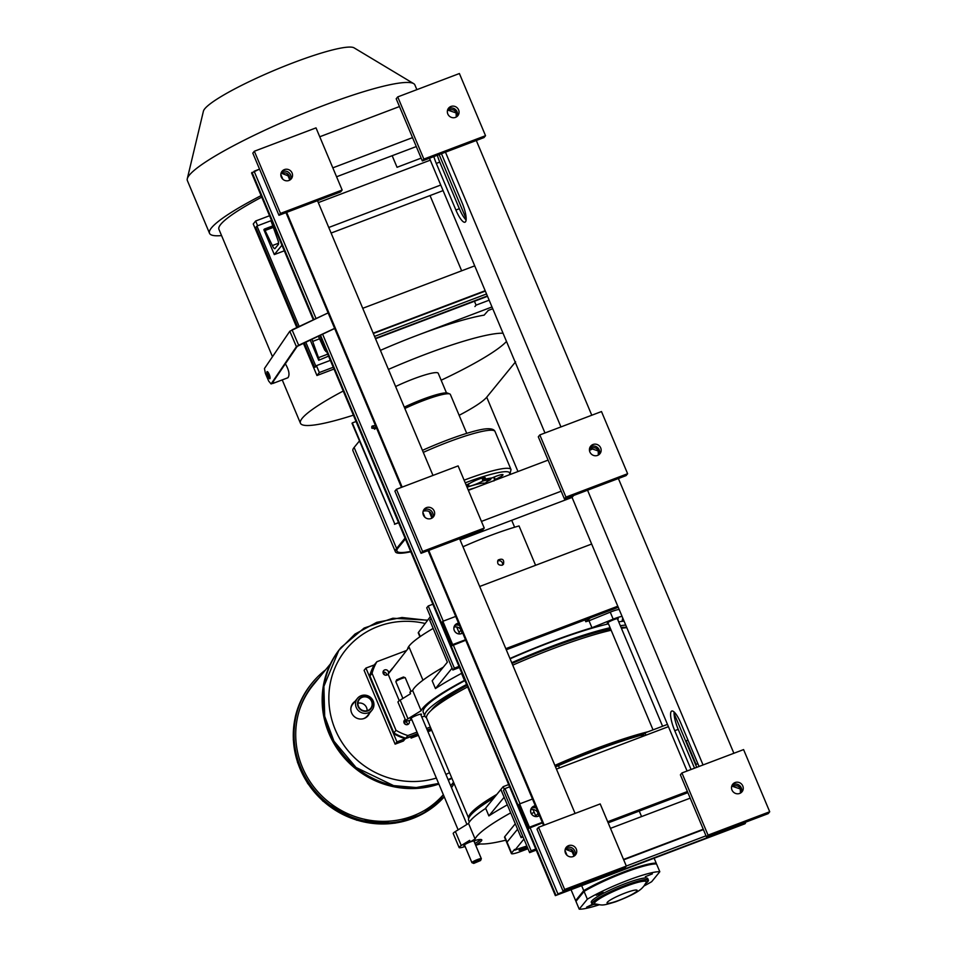 <?xml version="1.0" encoding="UTF-8"?>
<svg xmlns="http://www.w3.org/2000/svg" width="957" height="957" viewBox="0 0 957 957"><rect width="100%" height="100%" fill="white"/><g stroke="black" fill="none" stroke-linecap="round" stroke-linejoin="round"><path stroke-width="1.44" d="M352.607 704.316A43.4 41.618 -140.8 0 1 353.48 702.641M496.839 794.382A114.039 15.707 -22.8 0 0 468.739 818.331L426.655 718.24A114.039 15.707 -22.8 0 1 467.626 686.923M512.737 665.151A114.039 15.707 -22.8 0 1 611.164 630.244M621.416 628.282A114.039 15.707 -22.8 0 1 626.811 627.66M554.881 765.385A114.039 15.707 -22.8 0 1 648.152 731.71M644.324 733.744A108.931 15.001 157.2 0 0 555.156 766.043M494.972 796.667A108.931 15.001 157.2 0 0 480.223 806.883M459.396 73.533L397.729 96.908L396.198 98.774L422.336 160.943L484.003 137.569L485.534 135.703L459.396 73.533L397.729 96.908L423.855 159.077L485.534 135.703L484.003 137.569L422.336 160.943L423.855 159.077L422.336 160.943M457.063 111.742A5.957 5.706 39.2 0 0 447.912 109.17A5.957 5.706 39.2 0 1 456.944 116.539A5.957 5.706 39.2 0 0 457.063 111.742M458.594 109.876A5.957 5.706 39.2 0 0 448.582 108.153A5.957 5.706 39.2 0 0 449.587 116.347A5.957 5.706 39.2 0 0 458.594 109.876M586.689 882.414L586.198 883.945L714.161 835.449L715.74 833.511L714.161 835.449L714.652 833.918M610.47 828.355L690.188 798.15L610.47 828.355M623.545 859.446L703.251 829.229L623.545 859.446M539.82 434.933L601.486 411.558L627.625 473.727L565.958 497.102L539.82 434.933L538.301 436.811L564.427 498.968L626.093 475.605L564.427 498.968L565.958 497.102L564.427 498.968M600.685 447.9A5.957 5.706 39.2 0 0 590.672 446.177A5.957 5.706 39.2 0 0 591.677 454.372A5.957 5.706 39.2 0 0 600.685 447.9M599.154 449.778A5.957 5.706 39.2 0 0 590.014 447.206A5.957 5.706 39.2 0 1 599.034 454.563A5.957 5.706 39.2 0 0 599.154 449.778M627.625 473.727L626.093 475.605M639.252 811.069L641.573 816.572M523.934 839.074L514.866 850.187A27.239 3.744 157.2 0 1 526.864 846.048A27.239 3.744 157.2 0 0 514.866 850.187L514.531 849.409L511.6 853.01A12.764 1.758 157.2 0 0 511.397 853.572A12.764 1.758 157.2 0 0 520.871 851.431L527.989 848.739L520.871 851.431M511.6 853.01L507.031 842.124A12.764 1.758 157.2 0 0 507.377 842.938A12.764 1.758 157.2 0 1 507.031 842.124A12.764 1.758 157.2 0 0 506.827 842.686L504.542 837.255A12.764 1.758 157.2 0 1 504.746 836.693L507.031 842.124L517.581 829.205L507.031 842.124A12.764 1.758 157.2 0 0 506.827 842.686L511.397 853.572M654.121 858.202L656.215 863.178A45.96 6.328 157.2 0 0 624.167 871.779A45.96 6.328 157.2 0 0 583.746 890.644L581.653 885.668M534.197 812.242A12.764 1.758 157.2 0 0 531.41 813.749A12.764 1.758 157.2 0 1 534.197 812.242M527.02 846.407A5.108 0.706 157.2 0 0 521.804 848.428A5.108 0.706 157.2 0 0 519.113 850.271A5.108 0.706 157.2 0 0 522.307 849.625A5.108 0.706 157.2 0 0 527.391 847.316A5.108 0.706 157.2 0 1 520.704 850.139A5.108 0.706 157.2 0 1 520.309 849.218A5.108 0.706 157.2 0 1 527.02 846.407M571.042 889.687L575.624 900.597L583.746 890.644M575.624 900.597A45.96 6.328 157.2 0 0 576.557 900.633M656.215 863.178L655.593 863.932M597.156 884.388L593.125 886.421L597.156 884.388M572.059 497.425L687.066 771.007L572.059 497.425L460.078 539.868L572.059 497.425L573.65 495.475M561.161 491.204L481.443 521.409M548.098 460.114L468.38 490.331M458.116 465.903L396.437 489.278L458.116 465.903L484.242 528.073L422.575 551.447L396.437 489.278L394.918 491.144L421.044 553.313L482.711 529.939L421.044 553.313L422.575 551.447L484.242 528.073L482.711 529.939M434.179 511.014A5.957 5.706 39.2 0 0 424.166 509.291A5.957 5.706 39.2 0 0 425.171 517.486A5.957 5.706 39.2 0 0 434.179 511.014M432.648 512.88A5.957 5.706 39.2 0 0 423.508 510.308A5.957 5.706 39.2 0 1 432.528 517.677A5.957 5.706 39.2 0 0 432.648 512.88M493.8 477.184L494.661 480.366M494.649 479.206L493.92 480.976M487.568 483.058A9.367 1.292 -22.8 0 1 485.725 483.034A9.367 1.292 -22.8 0 1 490.558 479.708A42.898 5.909 157.2 0 0 482.627 481.072A9.367 1.292 -22.8 0 1 473.548 485.055A9.367 1.292 -22.8 0 1 468.2 486.048A9.367 1.292 -22.8 0 1 468.655 485.331A42.898 5.909 157.2 0 0 466.585 486.06M491.204 477.914L490.558 479.708M482.412 477.998L482.627 481.072M468.631 483.692L468.655 485.331M532.475 799.023L519.615 803.904L529.412 827.219L528.372 828.499L542.499 822.876L528.372 828.499L518.574 805.184L528.372 828.499M542.272 822.338L529.412 827.219M531.075 813.079A5.527 5.299 39.2 0 0 539.425 815.567A5.527 5.299 39.2 0 1 531.793 807.672A5.527 5.299 39.2 0 1 535.322 805.806A5.527 5.299 39.2 0 0 531.075 813.079M535.705 806.703L531.41 808.21L535.705 806.703M519.615 803.904L518.574 805.184M412.945 735.837L411.115 738.086L418.4 735.335L411.115 738.086L412.945 735.837L417.838 733.995L405.313 738.732A51.068 48.963 -140.8 0 1 393.411 733.481L369.462 676.503A51.068 48.963 -140.8 0 1 374.283 664.912L374.737 664.349A51.068 48.963 -140.8 0 0 369.928 675.941L369.462 676.503A51.068 48.963 -140.8 0 1 374.283 664.912M431.152 728.947L427.384 730.37M396.007 730.299L393.877 732.918L369.928 675.941A51.068 48.963 -140.8 0 1 374.737 664.349L376.879 661.73L406.402 650.545L376.879 661.73A51.068 48.963 -140.8 0 0 372.058 673.321L396.007 730.299A51.068 48.963 -140.8 0 0 407.909 735.55L417.037 732.093L407.909 735.55L405.768 738.17L417.695 733.66L405.768 738.17A51.068 48.963 -140.8 0 1 393.877 732.918L393.411 733.481L369.462 676.503M417.695 733.66L405.313 738.732A51.068 48.963 -140.8 0 1 393.411 733.481M431.021 728.612L427.253 730.035M316.013 127.879L342.151 190.036L280.485 213.411L254.347 151.242L316.013 127.879L254.347 151.242L252.815 153.12L278.954 215.289L340.62 191.914L278.954 215.289L280.485 213.411L278.954 215.289M292.076 172.978A5.957 5.706 39.2 0 0 282.076 171.255A5.957 5.706 39.2 0 0 283.081 179.449A5.957 5.706 39.2 0 0 292.076 172.978M290.557 174.856A5.957 5.706 39.2 0 0 281.406 172.284A5.957 5.706 39.2 0 1 290.438 179.641A5.957 5.706 39.2 0 0 290.557 174.856M342.151 190.036L340.62 191.914M743.924 822.829L723.408 830.808A5.527 0.766 157.2 0 1 720.908 831.549A5.527 0.766 157.2 0 0 723.408 830.808L744.139 823.355L745.503 823.08L744.989 823.762L586.198 883.945L587.777 882.007L586.198 883.945L555.359 895.632L319.877 335.452L326.373 350.908L325.835 351.53L318.358 336.17L324.794 350.238M251.571 172.954L313.322 319.841L251.571 172.954L259.538 169.102L254.131 171.255L316.049 318.561L254.131 171.255M371.687 426.882A2.081 1.998 -140.8 0 1 374.642 429.25M531.386 808.258A5.957 5.706 -140.8 0 1 536.291 808.115A5.957 5.706 -140.8 0 0 531.386 808.258M454.623 625.651A5.957 5.706 -140.8 0 1 459.527 625.495A5.957 5.706 -140.8 0 0 454.623 625.651M586.198 883.945L555.359 895.632L579.631 885.297A5.527 0.766 157.2 0 0 582.61 883.969M371.795 428.162L372.082 426.104C375.24 425.087 376.328 425.949 375.359 428.688L371.795 428.162M575.085 813.45L459.587 538.707M432.983 475.426L317.497 200.683M544.246 825.137L428.76 550.395M402.155 487.113L286.657 212.37M574.738 850.917A5.957 5.706 39.2 0 0 565.599 848.345A5.957 5.706 39.2 0 1 574.619 855.702A5.957 5.706 39.2 0 0 574.738 850.917M289.349 176.327C288.392 173.325 285.641 172.248 281.083 173.097L289.349 176.327L289.612 180.179L289.349 176.327M431.703 518.204L431.44 514.364C430.494 511.349 427.731 510.272 423.173 511.134M573.542 852.388C572.585 849.385 569.834 848.309 565.264 849.158L573.542 852.388L573.805 856.228L573.542 852.388M318.729 360.263L310.212 339.998L318.729 360.263L328.574 356.136M375.527 338.742L487.52 296.299L375.527 338.742M311.958 339.173A5.108 1.268 -110.8 0 0 312.676 341.422L319.207 359.688M362.739 308.298L474.72 265.855M373.182 333.156L485.175 290.713L373.182 333.156M600.206 803.928L538.54 827.303L537.009 829.181L563.135 891.338L624.813 867.975L626.333 866.097L600.206 803.928L538.54 827.303L564.666 889.472L626.333 866.097L624.813 867.975L563.135 891.338L564.666 889.472L626.333 866.097M576.27 849.038A5.957 5.706 39.2 0 0 566.257 847.316A5.957 5.706 39.2 0 0 567.262 855.51A5.957 5.706 39.2 0 0 576.27 849.038M398.602 522.737L394.475 524.304L398.519 522.51M352.32 422.91L356.052 421.499L352.32 422.91L394.786 523.934L352.009 423.281M592.12 449.132L591.402 447.409L592.12 449.132L589.464 450.4M405.421 538.947L398.136 547.883A72.337 9.965 157.2 0 0 396.976 551.088A72.337 9.965 157.2 0 0 410.661 551.399A72.337 9.965 157.2 0 1 398.136 547.883L405.421 538.947M396.593 548.469L405.062 538.085L396.593 548.469L354.126 447.445L359.437 440.95L354.126 447.445A74.036 10.192 -22.8 0 0 352.942 450.723L395.397 551.746A74.036 10.192 -22.8 0 1 396.593 548.469M410.816 551.782A74.036 10.192 -22.8 0 1 395.397 551.746M517.964 471.538L486.718 397.203A72.337 9.965 157.2 0 1 459.133 415.314A72.337 9.965 157.2 0 0 486.718 397.203L515.237 362.236M681.922 772.957L743.589 749.594L769.715 811.751L708.048 835.126L681.922 772.957L680.391 774.835L706.517 837.004L768.196 813.629L706.517 837.004L708.048 835.126L706.517 837.004M742.776 785.936A5.957 5.706 39.2 0 0 732.763 784.214A5.957 5.706 39.2 0 0 733.768 792.408A5.957 5.706 39.2 0 0 742.776 785.936M741.244 787.802A5.957 5.706 39.2 0 0 732.105 785.23A5.957 5.706 39.2 0 1 741.125 792.599A5.957 5.706 39.2 0 0 741.244 787.802M769.715 811.751L768.196 813.629L769.715 811.751L708.048 835.126M587.347 899.185L584.069 891.422L575.947 901.374L579.212 909.15L587.347 899.185A45.96 6.328 -22.8 0 1 627.756 880.32A45.96 6.328 -22.8 0 1 659.804 871.731L651.681 881.684A45.96 6.328 -22.8 0 1 643.965 885.991M575.947 901.374L584.069 891.422A45.96 6.328 -22.8 0 1 624.49 872.557A45.96 6.328 -22.8 0 1 656.538 863.956L659.804 871.731L651.681 881.684M599.214 904.796A45.96 6.328 -22.8 0 1 579.212 909.15M652.363 873.873L645.365 876.672L652.363 873.873M603.317 892.462L596.307 895.262L603.317 892.462M592.419 904.317L586.593 907.176L593.46 904.509M591.928 903.887L591.27 902.307A30.636 4.223 -22.8 0 1 617.875 886.553A30.636 4.223 -22.8 0 1 647.757 878.562L648.415 880.141A30.636 4.223 -22.8 0 1 647.925 881.505A30.636 4.223 -22.8 0 1 645.604 883.562A30.636 4.223 -22.8 0 0 647.925 881.505A30.636 4.223 -22.8 0 0 614.92 889.687A30.636 4.223 -22.8 0 0 596.343 904.281A30.636 4.223 -22.8 0 1 591.928 903.887A30.636 4.223 -22.8 0 1 618.533 888.132A30.636 4.223 -22.8 0 1 648.415 880.141M636.895 891.051A16.317 2.249 -22.8 0 1 612.193 902.571A16.317 2.249 -22.8 0 1 617.265 896.35A16.317 2.249 -22.8 0 1 636.895 891.051M544.976 432.983L429.478 158.24L544.976 432.983M703.048 764.954L587.55 490.211M560.958 426.93L445.46 152.175M455.891 210.038L436.296 163.42A17.023 4.223 69.2 0 1 433.844 156.577A17.023 4.223 69.2 0 0 436.296 163.42L455.891 210.038A17.023 4.223 69.2 0 0 465.485 221.833A17.023 4.223 69.2 0 0 462.004 202.549L442.397 155.931A17.023 4.223 69.2 0 0 441.428 153.706A17.023 4.223 69.2 0 1 442.397 155.931L462.004 202.549A17.023 4.223 69.2 0 1 464.982 222.215A17.023 4.223 69.2 0 1 455.891 210.038L459.36 208.722L439.765 162.104A17.023 4.223 69.2 0 1 437.313 155.273A17.023 4.223 69.2 0 0 439.765 162.104L459.36 208.722A17.023 4.223 69.2 0 0 466.107 219.943A17.023 4.223 69.2 0 1 459.36 208.722M674.745 730.681L691.062 769.5L674.745 730.681A17.023 4.223 69.2 0 1 671.766 711.027A17.023 4.223 69.2 0 1 680.858 723.193L699.053 766.473L680.858 723.193A17.023 4.223 69.2 0 0 671.276 711.398A17.023 4.223 69.2 0 0 674.745 730.681L678.214 729.366A17.023 4.223 69.2 0 1 674.123 711.972A17.023 4.223 69.2 0 0 678.214 729.366L694.531 768.184L678.214 729.366M733.875 753.267L618.389 478.524L733.875 753.267M591.785 415.242L476.299 140.488L591.785 415.242M456.106 112.926C455.173 109.911 452.326 108.942 447.577 110.019L456.106 112.926L456.262 116.993L456.106 112.926M598.197 450.95C597.264 447.936 594.429 446.979 589.668 448.055L598.197 450.95L598.352 455.018L598.197 450.95M740.287 788.975C739.354 785.972 736.519 785.003 731.77 786.08L740.287 788.975L740.455 793.054L740.287 788.975M668.429 726.662L556.436 769.105L668.429 726.662M509.626 786.845L504.997 788.592L531.135 850.761L535.764 849.015L531.135 850.761L529.628 852.615L503.49 790.446L504.997 788.592L509.626 786.845M607.695 821.74L687.413 791.535L607.695 821.74M687.868 792.635L608.162 822.853L687.868 792.635M536.219 850.115L529.628 852.615L536.219 850.115M530.776 809.742A5.957 5.706 -140.8 0 1 538.54 816.082A5.957 5.706 39.2 0 0 538.109 813.259L535.812 816.07L533.193 809.861A5.957 5.706 39.2 0 0 533.049 809.526M361.148 695.703A9.367 8.972 39.2 0 0 359.066 711.207A9.367 8.972 39.2 0 0 372.046 699.005A9.367 8.972 39.2 0 0 361.148 695.703M357.487 698.335L352.75 704.149A9.367 8.972 39.2 0 0 350.836 708.778M363.098 718.779A9.367 8.972 39.2 0 0 367.261 715.98L371.998 710.178M362.105 696.887A7.656 7.345 39.2 0 0 360.514 709.651A7.656 7.345 39.2 0 0 372.524 705.106A7.656 7.345 39.2 0 0 362.105 696.887A7.656 7.345 39.2 0 0 360.514 709.651A7.656 7.345 39.2 0 0 372.524 705.106A7.656 7.345 39.2 0 0 362.105 696.887M362.272 697.282A7.237 6.938 39.2 0 0 360.657 709.257A7.237 6.938 39.2 0 0 370.694 699.818A7.237 6.938 39.2 0 0 362.272 697.282A7.237 6.938 39.2 0 0 360.765 709.34A7.237 6.938 39.2 0 0 372.106 705.034A7.237 6.938 39.2 0 0 362.272 697.282M367.105 710.716A7.237 6.938 39.2 0 0 357.942 703.228M696.481 764.356L697.761 763.411M695.918 764.105L686.121 740.79L687.963 740.096M315.738 365.909L330.356 360.37L315.738 365.909L305.738 342.092L315.738 365.909L314.59 367.321L304.266 342.785M297.711 327.174L255.794 227.443L256.943 226.031L299.17 326.481L256.943 226.031L271.31 220.589M316.803 366.483L314.59 367.321L316.803 366.483M402.897 698.454L395.863 681.731A5.108 0.706 -22.8 0 1 395.875 681.623A5.108 0.706 -22.8 0 1 400.301 679.099A5.108 0.706 -22.8 0 1 405.194 677.7A5.108 0.706 -22.8 0 1 405.278 677.771L411.032 691.48M473.751 863.405L471.992 862.7A5.108 0.706 -22.8 0 1 471.909 862.64A5.108 0.706 -22.8 0 1 476.347 860.008A5.108 0.706 -22.8 0 1 481.323 858.68A5.108 0.706 -22.8 0 1 481.311 858.788L480.581 860.522L473.751 863.405L480.581 860.522M395.875 681.623L396.605 679.877L403.435 677.006L405.194 677.7M443.342 794.681A85.101 81.596 -140.8 0 1 427.516 808.521A85.101 81.596 -140.8 0 1 424.238 810.567M299.792 709.041A85.101 81.596 -140.8 0 1 313.154 685.068L330.428 663.907M488.261 310.439L492.747 308.74L488.261 310.439L484.134 315.14A113.189 15.587 -22.8 0 0 416.57 335.608L491.994 306.958L416.57 335.608A113.189 15.587 -22.8 0 0 380.419 350.37M397.047 167.296L421.152 158.132L397.047 167.296L392.167 155.704M296.814 327.593L253.258 223.986L255.651 221.007L269.551 215.732L255.651 221.007L257.648 225.768M316.444 365.646L319.339 372.536L316.958 375.515L333.993 369.043L316.958 375.515L303.381 343.204M319.339 372.536L333.251 367.261L319.339 372.536L316.958 375.515M221.557 235.578A123.405 16.987 -22.8 0 1 209.523 233.293A123.405 16.987 -22.8 0 1 261.094 195.611M272.482 356.71L218.938 229.333A113.189 15.587 -22.8 0 1 261.728 197.13M388.422 369.414A113.189 15.587 -22.8 0 1 424.573 354.652A113.189 15.587 -22.8 0 1 503.035 333.215M506.492 341.446A113.189 15.587 -22.8 0 1 441.153 380.228M353.396 415.182A113.189 15.587 -22.8 0 1 300.438 423.221A113.189 15.587 -22.8 0 1 343.24 391.018M273.475 381.257A8.505 2.07 69.2 0 1 272.924 383.434L287.925 377.74C289.935 374.929 289.074 370.275 285.365 363.78M209.523 233.293L187.369 180.586A123.405 16.987 -22.8 0 1 187.285 178.768A123.405 16.987 -22.8 0 1 322.7 105.832A123.405 16.987 -22.8 0 1 413.651 83.618A123.405 16.987 -22.8 0 1 414.883 84.946L416.869 89.647M395.624 386.532A33.196 4.57 -22.8 0 1 413.448 378.9A33.196 4.57 -22.8 0 1 438.234 373.278L446.476 392.896M272.924 383.434A8.505 2.07 69.2 0 1 272.123 383.243M187.285 178.768L203.41 111.191A82.135 11.305 -22.8 0 1 293.548 62.636A82.135 11.305 -22.8 0 1 354.078 47.85L413.651 83.618M268.391 372.763A3.577 0.873 -110.8 0 0 270.113 377.895M428.234 605.984L432.863 604.226L428.234 605.984L426.726 607.839L452.864 670.008L459.456 667.496L452.864 670.008L454.372 668.153L428.234 605.984M479.672 586.485L591.665 544.043L479.672 586.485M617.791 606.212L505.81 648.655L617.791 606.212M459.001 666.395L454.372 668.153L459.001 666.395M618.258 607.312L506.277 649.755L618.258 607.312M454.013 627.134A5.957 5.706 -140.8 0 1 461.776 633.474M443.091 190.61L331.11 233.053L443.091 190.61M284.301 250.806L274.312 254.586L281.944 245.219L271.501 220.349L271.022 220.935L277.566 239.202A5.108 1.268 69.2 0 1 278.379 244.418L275.006 248.545A5.108 1.268 69.2 0 1 274.862 248.664A5.108 1.268 69.2 0 1 272.374 245.554L264.395 229.082L263.857 229.716L274.312 254.586L284.301 250.806M440.746 185.036L328.765 227.479L440.746 185.036M430.291 160.166L318.31 202.609L430.291 160.166M443.318 667.149A117.448 16.173 157.2 0 0 412.646 690.476L409.883 692.186L410.529 693.741L400.158 700.141A11.065 1.519 157.2 0 0 397.98 702.151L405.828 720.8A11.065 1.519 157.2 0 0 409.704 720.406L411.857 719.784M407.598 649.085A102.124 14.068 -22.8 0 1 433.174 628.414A102.124 14.068 -22.8 0 0 407.598 649.085M422.97 680.188L409.106 647.231L388.087 674.087L399.284 700.703M412.646 690.476L421.14 710.68L407.993 718.791A11.065 1.519 157.2 0 0 405.828 720.8M431.176 618.437L429.729 620.22L447.374 662.184L432.181 680.798L435.447 688.573A117.448 16.173 157.2 0 1 461.525 673.369L464.468 680.367A117.448 16.173 157.2 0 0 421.14 710.68M388.327 671.527A2.811 2.692 39.2 0 0 384.224 670.163A2.811 2.692 39.2 0 0 383.841 674.362A2.811 2.692 39.2 0 0 388.087 674.087A2.811 2.692 39.2 0 1 384.08 674.577A2.811 2.692 39.2 0 1 383.601 670.713A2.811 2.692 39.2 0 1 388.494 673.094L391.927 668.895M459.432 633.953A5.957 5.706 39.2 0 0 459.037 632.529L456.692 626.967M421.762 716.984L424.836 716.099M386.64 675.128A2.811 2.692 39.2 0 0 383.027 672.173M430.363 727.045L426.595 728.468L430.363 727.045M409.165 721.004A2.811 2.692 39.2 0 1 407.79 724.497A2.811 2.692 39.2 0 1 404.153 723.109A2.811 2.692 39.2 0 1 405.29 719.52A2.811 2.692 39.2 0 0 404.919 724.054A2.811 2.692 39.2 0 0 408.95 720.609M407.479 724.605A2.811 2.692 39.2 0 0 403.866 721.65M622.098 616.452A11.065 1.519 157.2 0 0 613.186 619.143L591.952 627.744A117.448 16.173 157.2 0 0 509.949 658.5A117.448 16.173 157.2 0 1 591.952 627.744L589.01 620.746A117.448 16.173 157.2 0 0 585.792 621.715L590.457 617.851M623.749 620.387A117.448 16.173 157.2 0 0 622.182 620.591L622.744 617.995M607.396 622.995A5.957 0.825 157.2 0 0 608.257 623.318A5.957 0.825 157.2 0 1 607.396 622.995A5.957 0.825 157.2 0 1 614.633 619.37A5.957 0.825 157.2 0 1 617.672 619.37A5.957 0.825 157.2 0 0 614.633 619.37A5.957 0.825 157.2 0 0 607.396 622.995M420.889 714.915A5.957 0.825 157.2 0 0 417.85 714.915A5.957 0.825 157.2 0 0 410.625 718.551A5.957 0.825 157.2 0 0 411.474 718.874M464.958 680.583A114.888 15.814 157.2 0 0 425.111 707.271A114.888 15.814 157.2 0 0 423.257 712.343L424.896 716.231A114.888 15.814 157.2 0 0 426.511 717.714A114.888 15.814 157.2 0 1 426.738 711.159A114.888 15.814 157.2 0 0 424.896 716.231M624.084 621.165A114.888 15.814 157.2 0 0 618.701 621.835M608.473 623.856A114.888 15.814 157.2 0 0 510.081 658.823M452.087 668.165L435.447 688.573M585.026 619.909L585.792 621.715M625.711 625.053A114.888 15.814 157.2 0 0 620.339 625.722A114.888 15.814 157.2 0 1 625.711 625.053M610.111 627.732A114.888 15.814 157.2 0 0 511.72 662.711A114.888 15.814 157.2 0 1 610.111 627.732M466.597 684.47A114.888 15.814 157.2 0 0 426.738 711.159A114.888 15.814 157.2 0 1 466.597 684.47M466.98 685.391A108.931 15.001 157.2 0 0 432.133 709.113A108.931 15.001 157.2 0 0 431.248 710.297M626.703 627.397A108.931 15.001 157.2 0 0 621.069 627.445M610.65 629.012A108.931 15.001 157.2 0 0 512.031 663.464M461.573 633.558A5.957 5.706 39.2 0 0 461.776 632.398M372.058 673.321L369.928 675.941A51.068 48.963 -140.8 0 1 374.737 664.349M393.877 732.918L369.928 675.941L393.877 732.918A51.068 48.963 -140.8 0 0 405.768 738.17A51.068 48.963 -140.8 0 1 393.877 732.918M619.155 609.453A11.065 1.519 157.2 0 0 610.255 612.157L613.186 619.143M589.01 620.746L610.255 612.157M369.45 713.3A9.785 9.379 -140.8 0 1 351.04 711.051A9.785 9.379 -140.8 0 1 354.939 701.457M427.36 620.303L401.988 617.504L376.771 622.337L354.987 634.072L338.802 650.401L323.885 686.36L324.698 716.35L333.945 741.173L356.028 767.478L393.602 785.613L416.211 787.539L438.629 783.46A87.231 83.642 39.2 0 1 339.46 749.893A87.231 83.642 39.2 0 1 341.147 647.399L340.381 648.332A87.231 83.642 39.2 0 0 339.017 751.281A87.231 83.642 39.2 0 0 438.88 784.058A87.231 83.642 39.2 0 1 338.838 751.03A87.231 83.642 39.2 0 1 340.764 647.865M448.319 780.158A87.231 83.642 39.2 0 0 451.907 778.304A87.231 83.642 39.2 0 1 448.319 780.158M474.923 306.551L476.084 305.139L489.147 300.187L476.084 305.139L474.445 301.252M461.657 270.807L430.028 195.563M455.711 616.416L442.852 621.284L452.649 644.599L451.608 645.879L465.736 640.257L451.608 645.879L441.811 622.564L451.608 645.879M465.509 639.731L452.649 644.599L465.509 639.731M454.312 630.46A5.527 5.299 39.2 0 0 462.662 632.948A5.527 5.299 39.2 0 1 455.03 625.065A5.527 5.299 39.2 0 1 458.559 623.186A5.527 5.299 39.2 0 0 454.312 630.46M458.941 624.084L454.647 625.591L458.941 624.084M442.852 621.284L441.811 622.564M405.218 738.708L396.952 741.902L365.921 668.082L374.235 664.995M384.547 674.888L383.374 672.101M374.211 664.948L365.921 668.082L364.091 670.331L395.121 744.151L364.091 670.331M395.121 744.151L396.952 741.902L395.121 744.151L403.411 741.017L405.242 738.768L403.411 741.017M411.115 738.086L410.553 736.746M405.337 724.341L404.177 721.59M431.715 730.287L427.946 731.71L431.715 730.287M271.082 383.936L296.419 346.673L271.082 383.936L268.714 381.125L265.4 373.421L264.467 368.505L289.804 331.242L328.119 312.891L292.052 329.83L298.668 345.25L334.627 328.371L297.196 346.374L271.848 383.637L271.082 383.936L268.714 381.125L265.4 373.421L264.467 368.505L289.804 331.242L296.419 346.673L297.196 346.374L271.848 383.637M269.132 374.223A3.828 0.957 -110.8 0 0 266.871 372.632A3.828 0.957 -110.8 0 0 269.455 378.649A3.828 0.957 -110.8 0 0 269.132 374.223M267.649 371.795A3.828 0.957 -110.8 0 0 268.367 375.216A3.828 0.957 -110.8 0 0 270.101 378.254A3.828 0.957 -110.8 0 1 268.367 375.216A3.828 0.957 -110.8 0 1 267.649 371.795M296.419 346.673L298.668 345.25M334.687 328.502L298.883 345.321L334.687 328.502M559.474 767.957L558.517 765.684L555.491 766.832L558.517 765.684M507.342 804.849A117.448 16.173 157.2 0 0 488.883 815.914L485.618 808.139L503.167 786.666L508.669 784.573L503.167 786.666L504.327 789.417M488.883 815.914L504.148 797.241L521.134 837.65L523.024 836.932L521.134 837.65L522.582 835.868M504.148 797.241L500.882 789.465M504.1 797.253L500.834 789.489L485.618 808.139M465.138 846.526L462.985 847.148A11.065 1.519 -22.8 0 1 459.097 847.531A11.065 1.519 -22.8 0 1 461.274 845.533L469.636 840.378L470.294 841.921A21.281 2.931 157.2 0 1 475.557 844.971A21.281 2.931 157.2 0 0 481.766 839.911A21.281 2.931 157.2 0 0 470.294 841.921L475.079 838.978A117.448 16.173 -22.8 0 1 510.703 812.84M505.775 840.186A117.448 16.173 -22.8 0 1 480.342 843.954L475.689 845.27M504.746 836.693L515.297 823.762M642.96 736.304L642.721 735.718L641.154 736.998L645.006 732.906L667.472 724.389L645.006 732.906L645.963 735.167M459.097 847.531L453.223 833.547A11.065 1.519 -22.8 0 1 455.388 831.537L468.547 823.439A117.448 16.173 -22.8 0 1 485.713 808.366M475.079 838.978L468.547 823.439M474.911 843.416A21.281 2.931 157.2 0 0 480.605 839.492M469.361 822.015L468.691 820.436A114.888 15.814 -22.8 0 1 493.92 797.959A114.888 15.814 -22.8 0 0 469.672 821.573M556.986 766.27A114.888 15.814 -22.8 0 1 643.69 734.521A114.888 15.814 -22.8 0 0 556.986 766.27M474.696 841.203A5.957 0.825 157.2 0 0 474.792 840.94A5.957 0.825 157.2 0 0 472.399 841.239A5.957 0.825 157.2 0 1 474.696 841.203A5.957 0.825 157.2 0 1 474.17 841.658A5.957 0.825 157.2 0 0 474.696 841.203M471.753 841.442A5.957 0.825 157.2 0 0 463.81 845.557A5.957 0.825 157.2 0 0 464.755 845.617A5.957 0.825 157.2 0 1 465.15 844.373A5.957 0.825 157.2 0 1 471.753 841.442M319.758 136.767L399.464 106.55L319.758 136.767M332.821 167.846L412.539 137.629M336.577 176.77L416.283 146.565L336.577 176.77M535.585 565.3L519.041 525.943A72.337 9.965 -22.8 0 0 462.985 546.77A72.337 9.965 -22.8 0 1 519.041 525.943M502.126 565.228L503.454 564.283C504.351 559.594 502.592 558.158 498.178 559.977C496.874 563.613 498.19 565.36 502.126 565.228M497.592 561.065A3.409 3.266 -140.8 0 1 502.497 565.061A3.409 3.266 -140.8 0 0 497.592 561.065M419.908 636.776L418.281 632.924A12.764 1.758 -22.8 0 1 418.484 632.35L430.399 616.583M514.627 527.223L511.708 520.297M494.207 477.017L495.2 479.385A9.367 1.292 157.2 0 0 496.097 479.002A9.367 1.292 157.2 0 0 502.987 474.72A9.367 1.292 157.2 0 0 491.731 478.093A44.68 6.149 157.2 0 0 483.321 479.553A9.367 1.292 157.2 0 0 485.271 477.782A9.367 1.292 157.2 0 0 478.44 479.301A9.367 1.292 157.2 0 0 468.966 483.919A44.68 6.149 157.2 0 0 466.107 484.936M482.639 477.938L483.321 479.553M404.847 408.483A36.175 4.976 -22.8 0 1 410.302 405.971A36.175 4.976 -22.8 0 1 449.778 393.973A36.175 4.976 -22.8 0 1 450.376 394.475L466.729 433.365M494.889 480.282A44.68 6.149 157.2 0 0 495.2 479.385M404.285 407.156A34.464 4.749 -22.8 0 1 409.967 404.536A34.464 4.749 -22.8 0 1 447.589 393.1L449.778 393.973M296.084 716.051A87.231 83.642 -140.8 0 1 312.269 682.796A87.231 83.642 -140.8 0 1 325.524 669.912A87.231 83.642 -140.8 0 0 296.084 716.051A87.231 83.642 -140.8 0 0 340.931 812.122A87.231 83.642 -140.8 0 0 444.227 796.786A87.231 83.642 -140.8 0 1 340.931 812.122A87.231 83.642 -140.8 0 1 296.084 716.051M454.12 783.568A87.231 83.642 -140.8 0 1 451.477 787.695A87.231 83.642 -140.8 0 0 454.12 783.568M297.723 716.482A85.532 82.003 -140.8 0 1 319.076 677.807A85.532 82.003 -140.8 0 0 297.723 716.482A85.532 82.003 -140.8 0 0 342.056 810.866A85.532 82.003 -140.8 0 0 443.498 795.064A85.532 82.003 -140.8 0 1 342.056 810.866A85.532 82.003 -140.8 0 1 297.723 716.482M273.846 225.936L263.857 229.716M557.919 893.934L530.118 827.793L557.919 893.934L579.559 885.117M520.01 803.748L453.355 645.185L520.01 803.748M443.247 621.141L322.617 334.172L443.247 621.141M623.689 859.793L703.407 829.575L623.689 859.793M543.624 825.377L428.126 550.634L543.624 825.377M401.533 487.352L286.035 212.598L401.533 487.352M555.359 895.632L319.877 335.452M325.894 351.482L326.516 351.255L325.894 351.482M373.338 333.514L485.331 291.084M647.123 881.804A29.751 4.091 -22.8 0 1 645.927 882.988A29.751 4.091 -22.8 0 0 647.123 881.804A29.751 4.091 -22.8 0 0 616.392 889.185A29.751 4.091 -22.8 0 0 595.697 904.09A29.751 4.091 -22.8 0 1 616.392 889.185A29.751 4.091 -22.8 0 1 647.123 881.804M695.631 764.476L685.822 741.161M417.838 733.995L405.313 738.732M744.51 822.601L744.989 823.762L714.161 835.449M388.494 673.094L392.466 668.225M745.467 823.176L745.132 822.374M448.115 779.692L451.728 777.874A87.231 83.642 39.2 0 1 448.115 779.692M486.718 397.203L515.596 361.806M477.411 861.085C471.358 863.214 470.832 862.939 475.82 860.235C481.873 858.094 482.4 858.381 477.411 861.085M563.135 891.338L564.666 889.472M273.702 225.589L264.335 229.13M586.665 883.359L714.64 834.863L586.665 883.359M278.379 244.418L275.006 248.545M584.069 891.422A45.96 6.328 -22.8 0 1 624.49 872.557A45.96 6.328 -22.8 0 1 656.538 863.956M273.044 227.491L265.436 230.374L273.044 227.491M388.087 674.087L392.059 669.218M318.872 357.511L327.737 354.15L318.872 357.511M374.546 336.409L486.539 293.966L374.546 336.409M626.309 866.025L706.027 835.808M485.989 483.656A34.464 4.749 157.2 0 0 467.076 487.233M474.505 488.01A31.916 4.39 157.2 0 0 468.212 489.924M567.023 855.295L565.025 850.546M424.92 517.27L422.922 512.521M282.829 179.246L280.832 174.485M555.838 895.046L320.487 335.165M313.92 319.554L252.05 172.368M573.889 855.857L571.269 849.613M431.798 517.833L429.167 511.576M289.708 179.796L287.076 173.552M312.676 341.422L319.566 338.802M375.383 338.395L487.376 295.952M595.11 903.91A28.04 3.864 -22.8 0 1 618.928 889.065A28.04 3.864 -22.8 0 1 646.202 882.438L643.81 886.182C641.8 888.383 639.479 892.606 615.734 901.745C601.02 906.291 602.623 905.083 595.11 903.91L595.087 903.898M696.732 767.347L674.063 713.432M466.155 218.842L439.143 154.579M436.296 163.42L439.765 162.104M278.571 243.21L272.374 245.554M264.395 229.082L272.482 226.019L264.479 229.082M400.158 700.141L407.993 718.791M459.037 632.529L461.059 630.065M424.824 623.414A82.123 78.749 39.2 0 0 329.076 704.041A82.123 78.749 39.2 0 0 436.356 778.053M445.914 774.428A82.123 78.749 39.2 0 0 449.539 772.658M461.274 845.533L455.388 831.537M420.255 636.537L418.484 632.35M465.234 482.842A60.423 8.326 -22.8 0 1 509.184 474.863M423.305 452.374A62.983 8.673 -22.8 0 1 425.231 451.513A62.983 8.673 -22.8 0 1 495.02 431.487L511.026 469.564L509.854 474.612M464.109 480.175A62.983 8.673 -22.8 0 1 511.026 469.564M295.33 716.996A87.231 83.642 -140.8 0 1 311.503 683.729C303.525 693.574 298.106 704.711 295.246 717.14L293.309 739.857L297.543 762.49L307.652 783.412L322.904 801.117L356.698 820.221L394.978 823.176L422.037 814.275L444.251 796.858A87.231 83.642 -140.8 0 1 340.716 813.354A87.231 83.642 -140.8 0 1 295.33 716.996M623.701 859.817L703.407 829.599M543.564 825.401L428.066 550.658M401.462 487.376L285.976 212.621M662.591 726.243L617.337 618.593M653.033 729.868L607.922 622.54M325.835 351.53L326.528 351.267M745.503 823.08L745.192 822.35M369.127 710.321L370.646 708.455M357.918 701.182L359.437 699.304M481.323 858.68L473.847 840.88M466.932 824.432L420.566 714.137M471.909 862.64L464.432 844.84M458.128 829.851L411.151 718.097M453.558 782.228L450.675 785.769M300.438 423.221L282.231 379.905M341.147 647.399L364.15 628.043L392.849 618.246L427.48 620.16M422.444 450.352L424.669 449.359C454.001 436.428 478.368 429.155 486.766 428.796C491.42 428.533 494.171 429.43 495.02 431.487M312.269 682.796L311.503 683.729"/></g></svg>
